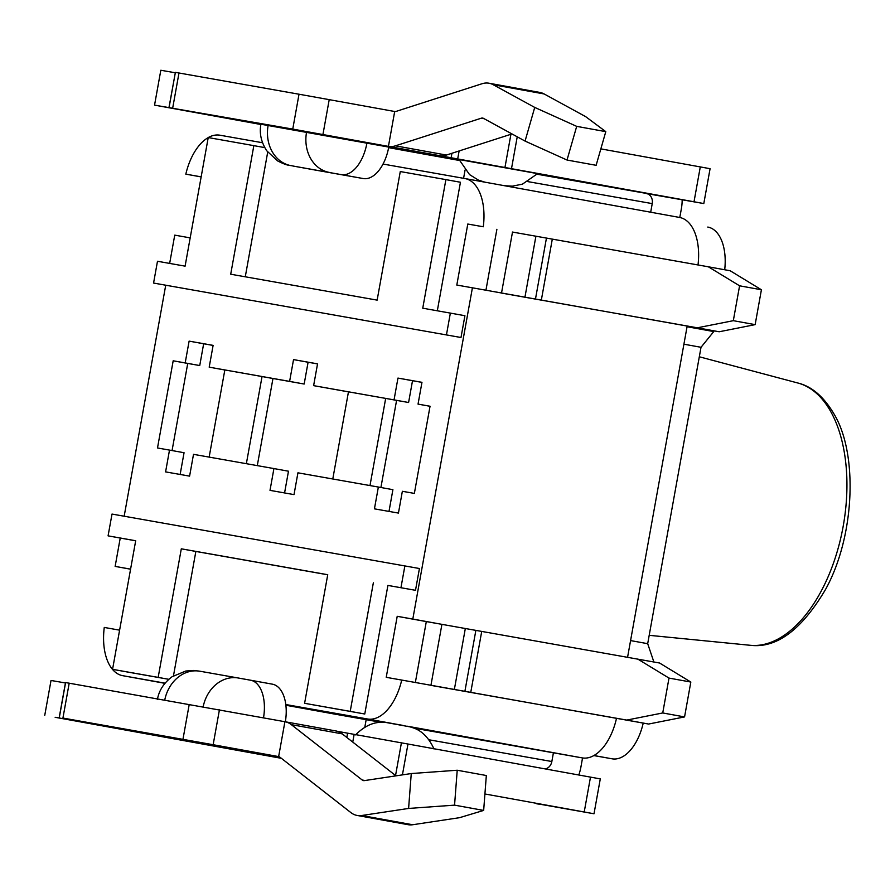 <?xml version="1.0" encoding="UTF-8"?>
<svg xmlns="http://www.w3.org/2000/svg" width="895" height="895" viewBox="0 0 895 895"><rect width="100%" height="100%" fill="white"/><g stroke="black" fill="none" stroke-linecap="round" stroke-linejoin="round"><path stroke-width="1.34" d="M415.347 682.538L426.311 621.577L659.581 663.016L690.828 682.046L669.001 678.086L637.755 659.067M393.688 723.731L367.588 718.998A48.71 26.816 100.3 0 0 401.721 680.066L648.595 724.044L626.768 720.083L662.736 712.957L684.563 716.917L648.595 724.044M430.831 685.346L626.768 720.083M108.082 535.859L112.009 514.066L419.431 568.515L415.504 590.308L387.904 585.419L364.768 714.009L304.602 703.302L327.738 574.713L181.305 548.814L158.169 677.392L168.786 679.316L127.112 671.955L112.557 669.326L135.693 540.737L108.082 535.859L135.682 540.804M327.727 574.78L195.86 551.443L173.473 675.814M437.319 310.766L460.444 182.256L445.889 179.615L422.753 308.193L464.919 315.711L460.992 337.505L153.571 283.055L157.486 261.262L185.097 266.151L208.233 137.561A48.71 26.816 100.3 0 1 219.969 135.212L262.537 142.741M245.275 276.79L267.706 152.116M378.361 487.048L297.934 472.817L294.019 494.611L270.01 490.359L273.926 468.566L193.51 454.336L189.595 476.129L165.586 471.889L169.502 450.095L157.498 447.97L173.183 360.797L185.187 362.922L189.113 341.129L213.122 345.369L209.195 367.163L289.611 381.393L293.538 359.6L317.546 363.851L313.619 385.644L394.046 399.875L397.962 378.082L421.97 382.322L418.043 404.115L430.047 406.24L414.363 493.413L402.358 491.288L398.443 513.081L374.434 508.841L378.361 487.048L392.905 489.677L389.001 511.414M165.049 683.165L122.727 675.68A48.71 26.816 100.3 0 1 122.66 675.669A48.71 26.816 100.3 0 1 104.267 627.44L119.606 630.158M367.588 718.998L285.796 704.533M401.721 680.066L386.226 677.325L397.212 616.308L412.808 619.06L472.415 287.81L456.808 285.046L467.794 224.03L483.289 226.771A48.71 26.816 100.3 0 0 464.885 178.541L679.529 217.44A48.71 26.816 -79.7 0 0 679.473 217.429L464.952 178.552M383.038 164.053L464.829 178.53A48.71 26.816 100.3 0 1 464.885 178.541M201.162 176.852L185.824 174.145A48.71 26.816 100.3 0 1 208.233 137.595M190.187 237.88L174.738 235.139L169.658 263.41M130.581 569.13L115.142 566.401L120.232 538.063M124.17 516.214L165.72 285.259M413.848 728.116L582.22 757.897A48.71 26.816 -79.7 0 0 616.498 718.361M158.169 677.392L112.557 669.326M208.233 137.561L253.844 145.639L230.709 274.217L377.142 300.127L400.278 171.549L445.889 179.615M460.992 337.505L153.571 283.055M450.364 313.082L446.448 334.875M337.247 714.557A48.71 26.816 -79.7 0 0 337.303 714.568A48.71 26.816 -79.7 0 0 337.359 714.579L381.281 722.354M130.569 569.198L115.142 566.401M430.931 685.357L441.917 624.341L412.808 619.06M627.574 657.266L687.17 326.104M719.177 331.765L697.35 327.805L733.318 320.678L755.145 324.639L719.177 331.765L472.415 287.81M698.01 264.965A48.71 26.816 -79.7 0 0 679.529 217.44M185.824 174.145L201.151 176.919M467.794 224.03L483.289 226.771M730.163 270.749L761.41 289.767L739.583 285.807L708.337 266.788L730.163 270.749M761.41 289.767L755.145 324.639M733.318 320.678L739.583 285.807M512.387 232.04L708.337 266.788M512.499 232.062L501.513 293.079L697.35 327.805M246.36 463.688L262.045 376.538L224.835 369.948L209.15 457.11M348.457 391.865L313.619 385.644M317.535 363.907L308.093 362.24L304.166 384.033L272.964 378.507L257.29 465.624M273.926 468.566L288.481 471.206L284.576 492.932M380.912 487.506L396.586 400.378L385.678 398.409L348.468 391.82L332.783 478.982M272.964 378.507L262.045 376.538M304.166 384.033L289.611 381.393M308.093 362.24L293.538 359.6M396.586 400.378L408.59 402.504L412.517 380.711L421.959 382.389M369.993 485.56L385.678 398.409M430.036 406.285L418.043 404.115M412.517 380.711L397.962 378.082M408.59 402.504L394.046 399.875M224.824 369.993L209.195 367.163M213.111 345.436L203.657 343.758L199.742 365.552L187.737 363.437L172.064 450.554M169.502 450.095L184.057 452.725L180.141 474.462M187.737 363.437L173.183 360.797M199.742 365.552L185.187 362.922M203.657 343.758L189.113 341.129M195.86 551.443L181.305 548.814M387.904 585.419L415.504 590.308M364.768 714.009L350.214 711.368L373.349 582.79M253.844 145.639L264.752 147.619M496.893 229.299L485.929 290.26M426.311 621.577L397.212 616.308M669.001 678.086L662.736 712.957M684.563 716.917L690.828 682.046M350.214 711.368L304.602 703.302M404.876 565.875L400.96 587.668M284.957 721.728L335.893 730.958A44.291 24.378 -79.7 0 1 342.248 733.878L291.311 724.648A44.291 24.378 -79.7 0 0 284.957 721.728A44.291 24.378 -79.7 0 0 284.912 721.717L69.195 683.198L62.93 718.058L213.144 744.718L219.42 709.847M335.893 730.958A44.291 24.378 -79.7 0 0 335.838 730.946L285.013 721.739M504.388 185.701L512.343 186.171L522.467 184.135L537.537 173.664L532.861 172.78L459.079 159.545L469.551 174.603L478.322 180.052L484.855 182.155M596.126 165.306L605.792 131.643L576.693 126.363L567.016 160.037L596.126 165.306M493.212 84.723L534.729 107.422L525.063 141.086L483.535 118.386A8.861 4.878 -79.7 0 0 482.707 118.084A8.861 4.878 -79.7 0 0 481.286 118.196L395.467 145.829A44.291 24.378 -79.7 0 1 388.43 146.377L394.695 111.506A8.861 4.878 100.3 0 0 396.105 111.394L481.924 83.772A44.291 24.378 -79.7 0 1 489.017 83.224L539.953 92.453A44.291 24.378 -79.7 0 1 544.138 93.953L493.212 84.723A44.291 24.378 -79.7 0 0 489.017 83.224M457.222 770.237L486.332 775.518L483.658 810.422L459.527 817.683L412.651 824.742L361.725 815.513L408.601 808.442L411.264 773.548L457.222 770.237L454.559 805.142L408.601 808.442M291.311 724.648L362.206 780.004A8.861 4.878 -79.7 0 0 363.471 780.597A8.861 4.878 -79.7 0 0 364.388 780.608L411.264 773.548M342.248 733.878L395.982 775.842M483.658 810.422L454.559 805.142M278.658 756.588L278.636 756.588A8.861 4.878 100.3 0 1 278.647 756.588A8.861 4.878 100.3 0 1 279.911 757.17L350.806 812.537A44.291 24.378 -79.7 0 0 357.161 815.457A44.291 24.378 -79.7 0 0 361.725 815.513M357.161 815.457L408.086 824.687A44.291 24.378 -79.7 0 0 412.651 824.742M213.144 744.718L278.636 756.588L284.912 721.717M388.698 147.351L459.034 159.791L388.743 147.082A35.431 19.5 -79.7 0 1 363.269 178.552L315.253 170.061A35.431 19.5 -79.7 0 1 315.208 170.05A35.431 19.5 -79.7 0 1 315.163 170.039M194.841 742.156A35.431 19.5 -79.7 0 1 192.526 742L280.851 757.908M285.337 721.795A35.431 19.5 -79.7 0 0 272.337 684.16A35.431 19.5 -79.7 0 0 272.293 684.149L250.555 680.211M280.381 757.539L278.949 757.293A35.431 19.5 -79.7 0 1 278.904 757.282A35.431 19.5 -79.7 0 1 278.86 757.271M260.87 124.494L154.544 105.129L292.755 129.093L299.019 94.221L175.386 72.361L169.121 107.232M168.954 107.624L175.319 72.775M281.377 758.322L55.154 717.298L144.386 732.904L62.93 718.058M44.75 715.34L51.026 680.468L65.525 682.986M511.985 133.937L446.392 155.059A44.291 24.378 -79.7 0 1 439.356 155.607L504.948 167.499L510.922 134.284M605.792 131.643L585.666 116.652L544.138 93.953M352.753 742.089L354.151 734.359L407.975 744.025L402.426 774.88M337.426 731.327L354.151 734.359M600.847 148.872L710.082 168.696L703.806 203.557L646.526 193.577A8.861 7.395 -80 0 1 652.231 203.612L650.687 212.216M504.948 167.499L694.017 201.767L700.293 166.895M459.28 160.451A8.861 7.395 -80 0 1 459.437 160.485L388.643 147.653M465.053 170.05A8.861 7.395 -80 0 1 464.986 170.486L463.576 178.306M292.755 129.093L439.356 155.607M703.806 203.557L694.017 201.767M388.743 147.082L260.915 124.237C259.214 133.221 261.139 142.059 266.71 150.752L277.618 160.932C288.168 166.19 287.765 164.747 293.381 166.09A35.431 19.5 -79.7 0 0 293.426 166.101L315.253 170.061M175.23 72.764L160.82 70.257L154.544 105.129M322.938 134.507L329.215 99.647L299.019 94.221M329.215 99.647L394.695 111.506M679.786 217.485L681.341 208.893A44.291 36.975 100 0 0 682.169 199.742M536.754 803.654L594.011 813.768L600.288 778.896L407.975 744.025M59.327 717.443L65.592 682.572L69.195 683.198M553.412 752.807L551.846 761.522A8.861 7.395 -80 0 1 545.29 768.906M536.855 803.811L536.731 803.788A44.291 36.975 100 0 0 536.855 803.811A44.291 36.975 100 0 0 539.763 804.191M578.796 774.981A44.291 36.975 100 0 0 580.956 766.791L582.544 757.953M590.499 777.106L584.222 811.978L484.922 793.977M584.222 811.978L594.011 813.768M366.167 719.681L364.836 727.109M687.058 326.72L713.762 331.564L701.02 347.294L683.914 344.195M701.02 347.294L647.689 643.684L630.583 640.585M647.689 643.684L653.876 661.987M707.844 227.073L707.788 227.061A44.291 24.378 100.3 0 1 707.844 227.073A44.291 24.378 100.3 0 1 724.704 269.753M713.886 330.826L713.762 331.564M643.225 723.093A44.291 24.378 100.3 0 1 612.113 758.815L593.844 755.581M525.063 141.086L567.016 160.037M534.729 107.422L576.693 126.363M582.22 757.897L407.426 726.225M649.199 635.316L750.29 645.295A133.422 73.446 -79.7 0 0 843.112 526.663A133.422 73.446 -79.7 0 0 797.825 383.004L699.308 356.781M122.727 675.68L164.915 683.332L122.66 675.669M337.303 714.568L285.874 705.249L337.359 714.579M541.318 300.205L552.293 239.178M535.456 299.154L546.442 238.137M524.929 297.263L535.904 236.246M481.711 631.456L470.736 692.484M475.86 630.416L464.874 691.432M465.322 628.525L454.347 689.542M504.176 185.657L491.031 183.274M364.992 780.518L362.206 780.004M363.269 178.552L293.426 166.101M392.95 723.63L402.895 725.386L392.95 723.63M157.397 699.577C158.93 690.571 163.819 682.963 172.041 676.754L185.813 671.015L193.689 670.456L199.876 671.216A35.431 29.58 100 0 1 199.977 671.228L238.193 677.996M164.736 700.103A35.431 29.58 100 0 1 199.876 671.216L238.294 678.007A35.431 29.58 100 0 1 238.394 678.03L250.466 680.2A35.431 19.5 -79.7 0 0 250.466 680.2L272.337 684.16M65.436 682.963L59.16 717.835M459.124 150.953L457.669 159.019M451.941 153.269L451.114 157.833M401.419 742.839L395.545 775.506M346.824 737.458L347.596 733.173M511.492 168.685L517.232 136.801M646.548 193.443L537.056 174.212M652.231 203.612L527.927 181.629M178.989 72.987L172.724 107.859M551.846 761.522L429.063 739.796M192.526 742L278.949 757.293M189.225 704.432L182.96 739.304M593.944 755.525L612.113 758.815M263.51 717.846A35.431 19.5 -79.7 0 0 250.51 680.2L238.294 678.007A35.431 29.58 100 0 0 203.143 706.916M196.743 742.492A35.431 29.58 100 0 0 196.844 742.514L257.078 753.321A35.431 19.5 -79.7 0 0 257.122 753.333M170.699 738.039A35.431 19.5 -79.7 0 0 172.522 738.207M366.916 143.122A35.431 19.5 100.3 0 1 341.442 174.592M306.537 132.281A35.431 29.58 100 0 0 329.36 172.422M268.12 125.49A35.431 29.58 100 0 0 290.953 165.631M484.139 118.711L481.286 118.196M446.392 155.059L395.467 145.829M750.29 645.295C776.513 648.517 801.596 629.901 825.526 589.469C854.736 536.776 858.16 454.47 834.375 414.609C824.06 396.921 811.888 386.383 797.825 383.004M257.078 753.321L278.904 757.282M152.161 734.616L196.844 742.514M355.561 734.884C371.078 719.334 383.261 722.657 386.058 722.489L410.38 726.93C412.259 727.971 424.778 728.888 434.019 749.003M293.381 166.09L315.208 170.05"/></g></svg>
